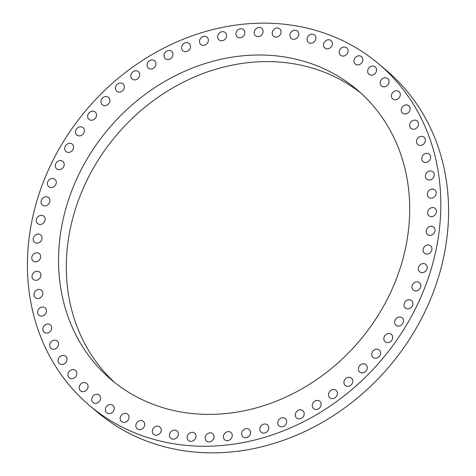 <?xml version="1.0" encoding="UTF-8"?>
<svg xmlns="http://www.w3.org/2000/svg" width="476" height="476" viewBox="0 0 476 476"><rect width="100%" height="100%" fill="white"/><g stroke="black" fill="none" stroke-linecap="round" stroke-linejoin="round"><path stroke-width="0.71" d="M207.958 433.41A4.819 4.165 -49.6 0 0 206.477 441.032A4.819 4.165 -49.6 0 0 211.225 441.317A4.819 4.165 -49.6 0 0 212.712 433.69A4.819 4.165 -49.6 0 0 207.958 433.41M379.021 64.177L386.786 70.775A223.78 193.405 130.4 0 1 399.888 353.156A223.78 193.405 130.4 0 1 121.088 428.894A223.78 193.405 130.4 0 1 96.979 411.823L89.214 405.225A223.78 193.405 130.4 0 1 76.112 122.844A223.78 193.405 130.4 0 1 354.912 47.106A223.78 193.405 130.4 0 1 379.021 64.177A223.78 193.405 130.4 0 1 392.129 346.564A223.78 193.405 130.4 0 1 113.33 422.295A223.78 193.405 130.4 0 1 89.214 405.225M361.016 93.231A190.067 164.268 -49.6 0 0 177.447 85.287A190.067 164.268 -49.6 0 0 114.984 382.769M169.682 78.689A190.067 164.268 -49.6 0 0 111.045 379.539A190.067 164.268 -49.6 0 0 298.553 390.713A190.067 164.268 -49.6 0 0 357.196 89.863A190.067 164.268 -49.6 0 0 169.682 78.689M190.323 432.714A4.819 4.165 130.4 0 1 194.69 433.19A4.819 4.165 130.4 0 1 192.81 441.008A4.819 4.165 130.4 0 1 188.448 440.532A4.819 4.165 130.4 0 1 190.323 432.714M173.062 430.328A4.819 4.165 130.4 0 1 177.024 430.958A4.819 4.165 130.4 0 1 178.167 435.308A4.819 4.165 130.4 0 1 174.751 438.932A4.819 4.165 130.4 0 1 170.789 438.301A4.819 4.165 130.4 0 1 169.646 433.951A4.819 4.165 130.4 0 1 173.062 430.328M156.318 426.276A4.819 4.165 130.4 0 1 159.876 427.026A4.819 4.165 130.4 0 1 160.953 431.583A4.819 4.165 130.4 0 1 157.193 435.118A4.819 4.165 130.4 0 1 153.641 434.368A4.819 4.165 130.4 0 1 152.564 429.81A4.819 4.165 130.4 0 1 156.318 426.276M140.241 420.588A4.819 4.165 130.4 0 1 143.389 421.421A4.819 4.165 130.4 0 1 144.395 426.181A4.819 4.165 130.4 0 1 140.295 429.596A4.819 4.165 130.4 0 1 137.148 428.763A4.819 4.165 130.4 0 1 136.148 423.997A4.819 4.165 130.4 0 1 140.241 420.588M124.962 413.311A4.819 4.165 130.4 0 1 127.699 414.191A4.819 4.165 130.4 0 1 128.621 419.154A4.819 4.165 130.4 0 1 124.2 422.408A4.819 4.165 130.4 0 1 121.463 421.534A4.819 4.165 130.4 0 1 120.541 416.565A4.819 4.165 130.4 0 1 124.962 413.311M110.616 404.517A4.819 4.165 130.4 0 1 112.949 405.397A4.819 4.165 130.4 0 1 113.782 410.562A4.819 4.165 130.4 0 1 109.04 413.62A4.819 4.165 130.4 0 1 106.707 412.74A4.819 4.165 130.4 0 1 105.874 407.575A4.819 4.165 130.4 0 1 110.616 404.517M97.324 394.271A4.819 4.165 130.4 0 1 99.252 395.116A4.819 4.165 130.4 0 1 99.99 400.477A4.819 4.165 130.4 0 1 94.944 403.303A4.819 4.165 130.4 0 1 93.016 402.458A4.819 4.165 130.4 0 1 92.284 397.097A4.819 4.165 130.4 0 1 97.324 394.271M85.198 382.662A4.819 4.165 130.4 0 1 86.739 383.436A4.819 4.165 130.4 0 1 87.364 388.993A4.819 4.165 130.4 0 1 82.039 391.552A4.819 4.165 130.4 0 1 80.498 390.778A4.819 4.165 130.4 0 1 79.873 385.221A4.819 4.165 130.4 0 1 85.198 382.662M74.345 369.792A4.819 4.165 130.4 0 1 75.505 370.453A4.819 4.165 130.4 0 1 76.017 376.201A4.819 4.165 130.4 0 1 70.43 378.462A4.819 4.165 130.4 0 1 69.27 377.795A4.819 4.165 130.4 0 1 68.758 372.048A4.819 4.165 130.4 0 1 74.345 369.792M64.855 355.768A4.819 4.165 130.4 0 1 65.658 356.28A4.819 4.165 130.4 0 1 66.045 362.212A4.819 4.165 130.4 0 1 60.22 364.14A4.819 4.165 130.4 0 1 59.417 363.622A4.819 4.165 130.4 0 1 59.03 357.696A4.819 4.165 130.4 0 1 64.855 355.768M56.805 340.709A4.819 4.165 130.4 0 1 57.269 341.042A4.819 4.165 130.4 0 1 57.525 347.153A4.819 4.165 130.4 0 1 51.491 348.718A4.819 4.165 130.4 0 1 51.027 348.384A4.819 4.165 130.4 0 1 50.771 342.274A4.819 4.165 130.4 0 1 56.805 340.709M50.272 324.751A4.819 4.165 130.4 0 1 50.414 324.864A4.819 4.165 130.4 0 1 50.533 331.153A4.819 4.165 130.4 0 1 44.316 332.325A4.819 4.165 130.4 0 1 44.179 332.206A4.819 4.165 130.4 0 1 44.054 325.923A4.819 4.165 130.4 0 1 50.272 324.751M45.303 308.026A4.819 4.165 130.4 0 1 45.131 314.344A4.819 4.165 130.4 0 1 38.919 315.231A4.819 4.165 130.4 0 1 38.77 315.094A4.819 4.165 130.4 0 1 38.943 308.775A4.819 4.165 130.4 0 1 45.155 307.889A4.819 4.165 130.4 0 1 45.303 308.026M41.953 290.669A4.819 4.165 130.4 0 1 41.364 296.875A4.819 4.165 130.4 0 1 35.295 297.595A4.819 4.165 130.4 0 1 34.885 297.179A4.819 4.165 130.4 0 1 35.474 290.979A4.819 4.165 130.4 0 1 41.537 290.253A4.819 4.165 130.4 0 1 41.953 290.669M40.234 272.837A4.819 4.165 130.4 0 1 39.252 278.888A4.819 4.165 130.4 0 1 33.35 279.454A4.819 4.165 130.4 0 1 32.701 278.734A4.819 4.165 130.4 0 1 33.677 272.683A4.819 4.165 130.4 0 1 39.585 272.117A4.819 4.165 130.4 0 1 40.234 272.837M40.174 254.678A4.819 4.165 130.4 0 1 38.83 260.55A4.819 4.165 130.4 0 1 33.082 260.967A4.819 4.165 130.4 0 1 32.231 259.914A4.819 4.165 130.4 0 1 33.576 254.041A4.819 4.165 130.4 0 1 39.324 253.625A4.819 4.165 130.4 0 1 40.174 254.678M41.769 236.352A4.819 4.165 130.4 0 1 40.085 242.01A4.819 4.165 130.4 0 1 34.51 242.284A4.819 4.165 130.4 0 1 33.487 240.874A4.819 4.165 130.4 0 1 35.17 235.215A4.819 4.165 130.4 0 1 40.746 234.942A4.819 4.165 130.4 0 1 41.769 236.352M45 218.014A4.819 4.165 130.4 0 1 43.013 223.434A4.819 4.165 130.4 0 1 37.61 223.565A4.819 4.165 130.4 0 1 36.456 221.78A4.819 4.165 130.4 0 1 38.449 216.36A4.819 4.165 130.4 0 1 43.846 216.229A4.819 4.165 130.4 0 1 45 218.014M49.849 199.813A4.819 4.165 130.4 0 1 47.582 204.972A4.819 4.165 130.4 0 1 42.358 204.977A4.819 4.165 130.4 0 1 41.109 202.806A4.819 4.165 130.4 0 1 43.376 197.641A4.819 4.165 130.4 0 1 48.6 197.635A4.819 4.165 130.4 0 1 49.849 199.813M56.269 181.909A4.819 4.165 130.4 0 1 53.758 186.788A4.819 4.165 130.4 0 1 48.719 186.675A4.819 4.165 130.4 0 1 47.41 184.093A4.819 4.165 130.4 0 1 49.921 179.22A4.819 4.165 130.4 0 1 54.96 179.333A4.819 4.165 130.4 0 1 56.269 181.909M64.206 164.458A4.819 4.165 130.4 0 1 61.487 169.04A4.819 4.165 130.4 0 1 56.638 168.807A4.819 4.165 130.4 0 1 55.305 165.821A4.819 4.165 130.4 0 1 58.024 161.239A4.819 4.165 130.4 0 1 62.874 161.471A4.819 4.165 130.4 0 1 64.206 164.458M73.59 147.608A4.819 4.165 130.4 0 1 70.698 151.874A4.819 4.165 130.4 0 1 66.039 151.541A4.819 4.165 130.4 0 1 64.724 148.131A4.819 4.165 130.4 0 1 67.616 143.865A4.819 4.165 130.4 0 1 72.281 144.198A4.819 4.165 130.4 0 1 73.59 147.608M84.347 131.501A4.819 4.165 130.4 0 1 81.319 135.44A4.819 4.165 130.4 0 1 76.85 135.011A4.819 4.165 130.4 0 1 75.589 131.18A4.819 4.165 130.4 0 1 78.623 127.241A4.819 4.165 130.4 0 1 83.086 127.669A4.819 4.165 130.4 0 1 84.347 131.501M96.384 116.269A4.819 4.165 130.4 0 1 88.976 119.363A4.819 4.165 130.4 0 1 87.81 115.115A4.819 4.165 130.4 0 1 95.212 112.021A4.819 4.165 130.4 0 1 96.384 116.269M109.593 102.054A4.819 4.165 130.4 0 1 102.31 104.732A4.819 4.165 130.4 0 1 101.275 100.067A4.819 4.165 130.4 0 1 108.552 97.39A4.819 4.165 130.4 0 1 109.593 102.054M123.861 88.97A4.819 4.165 130.4 0 1 116.751 91.237A4.819 4.165 130.4 0 1 115.87 86.168A4.819 4.165 130.4 0 1 122.986 83.895A4.819 4.165 130.4 0 1 123.861 88.97M139.075 77.124A4.819 4.165 130.4 0 1 132.155 79.004A4.819 4.165 130.4 0 1 131.477 73.536A4.819 4.165 130.4 0 1 138.397 71.662A4.819 4.165 130.4 0 1 139.075 77.124M155.099 66.628A4.819 4.165 130.4 0 1 148.411 68.127A4.819 4.165 130.4 0 1 147.965 62.285A4.819 4.165 130.4 0 1 154.652 60.785A4.819 4.165 130.4 0 1 155.099 66.628M171.794 57.56A4.819 4.165 130.4 0 1 165.368 58.703A4.819 4.165 130.4 0 1 165.184 52.497A4.819 4.165 130.4 0 1 171.61 51.36A4.819 4.165 130.4 0 1 171.794 57.56M189.026 50.01A4.819 4.165 130.4 0 1 182.885 50.807A4.819 4.165 130.4 0 1 182.986 44.268A4.819 4.165 130.4 0 1 189.127 43.465A4.819 4.165 130.4 0 1 189.026 50.01M206.638 44.03A4.819 4.165 130.4 0 1 200.812 44.518A4.819 4.165 130.4 0 1 201.229 37.663A4.819 4.165 130.4 0 1 207.054 37.176A4.819 4.165 130.4 0 1 206.638 44.03M224.488 39.681A4.819 4.165 130.4 0 1 219.002 39.883A4.819 4.165 130.4 0 1 219.757 32.737A4.819 4.165 130.4 0 1 225.237 32.541A4.819 4.165 130.4 0 1 224.488 39.681M242.415 36.997A4.819 4.165 130.4 0 1 237.292 36.938A4.819 4.165 130.4 0 1 238.399 29.536A4.819 4.165 130.4 0 1 243.528 29.595A4.819 4.165 130.4 0 1 242.415 36.997M260.277 35.992A4.819 4.165 130.4 0 1 255.523 35.712A4.819 4.165 130.4 0 1 257.01 28.084A4.819 4.165 130.4 0 1 261.764 28.37A4.819 4.165 130.4 0 1 260.277 35.992M277.913 36.688A4.819 4.165 130.4 0 1 273.551 36.212A4.819 4.165 130.4 0 1 275.425 28.399A4.819 4.165 130.4 0 1 279.787 28.875A4.819 4.165 130.4 0 1 277.913 36.688M295.174 39.074A4.819 4.165 130.4 0 1 291.211 38.443A4.819 4.165 130.4 0 1 290.068 34.093A4.819 4.165 130.4 0 1 293.484 30.47A4.819 4.165 130.4 0 1 297.452 31.101A4.819 4.165 130.4 0 1 298.589 35.45A4.819 4.165 130.4 0 1 295.174 39.074M311.917 43.126A4.819 4.165 130.4 0 1 308.359 42.376A4.819 4.165 130.4 0 1 307.282 37.818A4.819 4.165 130.4 0 1 311.042 34.284A4.819 4.165 130.4 0 1 314.6 35.034A4.819 4.165 130.4 0 1 315.677 39.591A4.819 4.165 130.4 0 1 311.917 43.126M327.994 48.814A4.819 4.165 130.4 0 1 324.846 47.981A4.819 4.165 130.4 0 1 323.847 43.221A4.819 4.165 130.4 0 1 327.94 39.806A4.819 4.165 130.4 0 1 331.088 40.638A4.819 4.165 130.4 0 1 332.093 45.404A4.819 4.165 130.4 0 1 327.994 48.814M343.273 56.091A4.819 4.165 130.4 0 1 340.536 55.216A4.819 4.165 130.4 0 1 339.614 50.248A4.819 4.165 130.4 0 1 344.041 46.993A4.819 4.165 130.4 0 1 346.772 47.874A4.819 4.165 130.4 0 1 347.694 52.836A4.819 4.165 130.4 0 1 343.273 56.091M357.619 64.891A4.819 4.165 130.4 0 1 355.286 64.004A4.819 4.165 130.4 0 1 354.459 58.84A4.819 4.165 130.4 0 1 359.202 55.781A4.819 4.165 130.4 0 1 361.528 56.668A4.819 4.165 130.4 0 1 362.361 61.832A4.819 4.165 130.4 0 1 357.619 64.891M370.911 75.137A4.819 4.165 130.4 0 1 368.983 74.286A4.819 4.165 130.4 0 1 368.251 68.925A4.819 4.165 130.4 0 1 373.291 66.099A4.819 4.165 130.4 0 1 375.219 66.943A4.819 4.165 130.4 0 1 375.957 72.31A4.819 4.165 130.4 0 1 370.911 75.137M383.037 86.745A4.819 4.165 130.4 0 1 381.496 85.966A4.819 4.165 130.4 0 1 380.871 80.414A4.819 4.165 130.4 0 1 386.197 77.85A4.819 4.165 130.4 0 1 387.738 78.629A4.819 4.165 130.4 0 1 388.362 84.181A4.819 4.165 130.4 0 1 383.037 86.745M393.89 99.615A4.819 4.165 130.4 0 1 392.73 98.948A4.819 4.165 130.4 0 1 392.218 93.207A4.819 4.165 130.4 0 1 397.805 90.946A4.819 4.165 130.4 0 1 398.965 91.606A4.819 4.165 130.4 0 1 399.477 97.354A4.819 4.165 130.4 0 1 393.89 99.615M403.38 113.633A4.819 4.165 130.4 0 1 402.583 113.121A4.819 4.165 130.4 0 1 402.19 107.189A4.819 4.165 130.4 0 1 408.021 105.261A4.819 4.165 130.4 0 1 408.819 105.779A4.819 4.165 130.4 0 1 409.211 111.711A4.819 4.165 130.4 0 1 403.38 113.633M411.431 128.693A4.819 4.165 130.4 0 1 410.966 128.359A4.819 4.165 130.4 0 1 410.711 122.249A4.819 4.165 130.4 0 1 416.75 120.684A4.819 4.165 130.4 0 1 417.208 121.017A4.819 4.165 130.4 0 1 417.464 127.128A4.819 4.165 130.4 0 1 411.431 128.693M417.964 144.65A4.819 4.165 130.4 0 1 417.821 144.537A4.819 4.165 130.4 0 1 417.702 138.248A4.819 4.165 130.4 0 1 423.92 137.082A4.819 4.165 130.4 0 1 424.062 137.195A4.819 4.165 130.4 0 1 424.181 143.478A4.819 4.165 130.4 0 1 417.964 144.65M422.932 161.382A4.819 4.165 130.4 0 1 423.104 155.063A4.819 4.165 130.4 0 1 429.316 154.17A4.819 4.165 130.4 0 1 429.471 154.307A4.819 4.165 130.4 0 1 429.298 160.626A4.819 4.165 130.4 0 1 423.081 161.513A4.819 4.165 130.4 0 1 422.932 161.382M426.288 178.732A4.819 4.165 130.4 0 1 426.877 172.532A4.819 4.165 130.4 0 1 432.94 171.806A4.819 4.165 130.4 0 1 433.35 172.223A4.819 4.165 130.4 0 1 432.767 178.429A4.819 4.165 130.4 0 1 426.698 179.149A4.819 4.165 130.4 0 1 426.288 178.732M428.001 196.564A4.819 4.165 130.4 0 1 428.983 190.513A4.819 4.165 130.4 0 1 434.891 189.948A4.819 4.165 130.4 0 1 435.54 190.668A4.819 4.165 130.4 0 1 434.558 196.725A4.819 4.165 130.4 0 1 428.65 197.29A4.819 4.165 130.4 0 1 428.001 196.564M428.061 214.724A4.819 4.165 130.4 0 1 429.406 208.851A4.819 4.165 130.4 0 1 435.153 208.434A4.819 4.165 130.4 0 1 436.004 209.494A4.819 4.165 130.4 0 1 434.659 215.36A4.819 4.165 130.4 0 1 428.912 215.777A4.819 4.165 130.4 0 1 428.061 214.724M426.472 233.05A4.819 4.165 130.4 0 1 428.15 227.391A4.819 4.165 130.4 0 1 433.731 227.117A4.819 4.165 130.4 0 1 434.749 228.528A4.819 4.165 130.4 0 1 433.065 234.186A4.819 4.165 130.4 0 1 427.49 234.46A4.819 4.165 130.4 0 1 426.472 233.05M423.235 251.393A4.819 4.165 130.4 0 1 425.223 245.973A4.819 4.165 130.4 0 1 430.625 245.836A4.819 4.165 130.4 0 1 431.78 247.621A4.819 4.165 130.4 0 1 429.792 253.042A4.819 4.165 130.4 0 1 424.39 253.178A4.819 4.165 130.4 0 1 423.235 251.393M418.386 269.589A4.819 4.165 130.4 0 1 420.653 264.43A4.819 4.165 130.4 0 1 425.877 264.424A4.819 4.165 130.4 0 1 427.127 266.602A4.819 4.165 130.4 0 1 424.86 271.76A4.819 4.165 130.4 0 1 419.636 271.766A4.819 4.165 130.4 0 1 418.386 269.589M411.966 287.492A4.819 4.165 130.4 0 1 414.477 282.613A4.819 4.165 130.4 0 1 419.517 282.726A4.819 4.165 130.4 0 1 420.826 285.308A4.819 4.165 130.4 0 1 418.315 290.187A4.819 4.165 130.4 0 1 413.275 290.068A4.819 4.165 130.4 0 1 411.966 287.492M404.029 304.943A4.819 4.165 130.4 0 1 406.748 300.368A4.819 4.165 130.4 0 1 411.603 300.594A4.819 4.165 130.4 0 1 412.93 303.587A4.819 4.165 130.4 0 1 410.211 308.162A4.819 4.165 130.4 0 1 405.362 307.936A4.819 4.165 130.4 0 1 404.029 304.943M394.646 321.794A4.819 4.165 130.4 0 1 397.537 317.534A4.819 4.165 130.4 0 1 402.196 317.861A4.819 4.165 130.4 0 1 403.511 321.27A4.819 4.165 130.4 0 1 400.619 325.536A4.819 4.165 130.4 0 1 395.961 325.203A4.819 4.165 130.4 0 1 394.646 321.794M383.888 337.9A4.819 4.165 130.4 0 1 386.923 333.962A4.819 4.165 130.4 0 1 391.385 334.39A4.819 4.165 130.4 0 1 392.646 338.222A4.819 4.165 130.4 0 1 389.612 342.161A4.819 4.165 130.4 0 1 385.149 341.732A4.819 4.165 130.4 0 1 383.888 337.9M371.857 353.132A4.819 4.165 130.4 0 1 379.259 350.038A4.819 4.165 130.4 0 1 380.431 354.293A4.819 4.165 130.4 0 1 373.023 357.381A4.819 4.165 130.4 0 1 371.857 353.132M358.648 367.347A4.819 4.165 130.4 0 1 365.925 364.67A4.819 4.165 130.4 0 1 366.96 369.334A4.819 4.165 130.4 0 1 359.683 372.012A4.819 4.165 130.4 0 1 358.648 367.347M344.374 380.437A4.819 4.165 130.4 0 1 351.49 378.164A4.819 4.165 130.4 0 1 352.365 383.234A4.819 4.165 130.4 0 1 345.249 385.506A4.819 4.165 130.4 0 1 344.374 380.437M329.16 392.278A4.819 4.165 130.4 0 1 336.08 390.403A4.819 4.165 130.4 0 1 336.758 395.865A4.819 4.165 130.4 0 1 329.838 397.74A4.819 4.165 130.4 0 1 329.16 392.278M313.137 402.779A4.819 4.165 130.4 0 1 319.824 401.28A4.819 4.165 130.4 0 1 320.271 407.123A4.819 4.165 130.4 0 1 313.589 408.622A4.819 4.165 130.4 0 1 313.137 402.779M296.441 411.841A4.819 4.165 130.4 0 1 302.867 410.705A4.819 4.165 130.4 0 1 303.057 416.905A4.819 4.165 130.4 0 1 296.631 418.041A4.819 4.165 130.4 0 1 296.441 411.841M279.21 419.392A4.819 4.165 130.4 0 1 285.35 418.594A4.819 4.165 130.4 0 1 285.249 425.133A4.819 4.165 130.4 0 1 279.109 425.937A4.819 4.165 130.4 0 1 279.21 419.392M261.598 425.371A4.819 4.165 130.4 0 1 267.423 424.884A4.819 4.165 130.4 0 1 267.006 431.738A4.819 4.165 130.4 0 1 261.181 432.226A4.819 4.165 130.4 0 1 261.598 425.371M243.748 429.721A4.819 4.165 130.4 0 1 249.234 429.525A4.819 4.165 130.4 0 1 248.484 436.665A4.819 4.165 130.4 0 1 242.998 436.867A4.819 4.165 130.4 0 1 243.748 429.721M225.82 432.41A4.819 4.165 130.4 0 1 230.949 432.464A4.819 4.165 130.4 0 1 229.837 439.866A4.819 4.165 130.4 0 1 224.708 439.806A4.819 4.165 130.4 0 1 225.82 432.41"/></g></svg>
